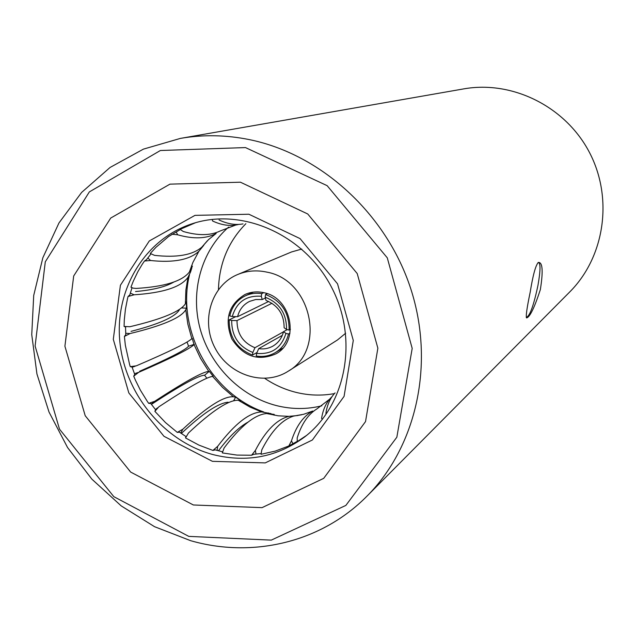 <?xml version="1.0" encoding="UTF-8"?>
<svg xmlns="http://www.w3.org/2000/svg" width="635" height="635" viewBox="0 0 635 635"><rect width="100%" height="100%" fill="white"/><g stroke="black" fill="none" stroke-linecap="round" stroke-linejoin="round"><path stroke-width="0.95" d="M367.03 496.094L569.698 291.989C604.647 257.064 613.489 198.31 589.47 152.471C565.602 106.545 512.35 80.201 463.717 88.892L180.372 138.406C202.954 134.485 225.941 134.89 249.349 139.613C321.048 154.226 386.318 213.677 410.734 288.679C435.118 363.72 416.528 446.429 367.03 496.094C321.326 542.496 252.643 558.451 190.698 540.702L154.519 526.677L121.206 505.889L91.892 479.179L67.556 447.524L49.022 412.051L36.941 373.999L31.75 334.677L33.711 295.458L42.855 257.747L58.976 222.948L81.621 192.421L110.093 167.442L143.415 149.13L180.372 138.406M530.217 292.052C532.884 275.463 535.559 265.597 538.25 262.461C542.607 261.874 543.306 270.931 540.345 289.631C534.448 307.705 529.868 317.135 526.613 317.913C525.677 316.619 526.875 307.999 530.217 292.052M256.627 353.385L258.707 348.639C263.819 349.393 268.573 348.536 272.971 346.083C278.368 342.868 281.884 338.074 283.512 331.684L285.925 333.399C281.329 348.051 271.566 354.711 256.627 353.385L256.238 355.989C263.033 357.124 269.351 356.021 275.193 352.687C282.083 348.496 286.512 342.265 288.481 334.01L289.989 333.153M266.025 300.426L265.144 297.172C279.543 302.903 286.671 313.666 286.536 329.454L284.123 327.755C284.131 314.468 278.098 305.356 266.025 300.426M261.334 296.283L262.223 299.537L255.738 299.522L249.634 301.363C243.38 304.498 239.363 309.61 237.585 316.69L232.275 316.548C236.649 301.927 246.332 295.172 261.334 296.283L261.739 293.632C256.016 292.735 250.595 293.441 245.483 295.759C237.196 299.831 231.958 306.562 229.767 315.952L232.275 316.548M287.226 329.621L283.512 331.684M258.707 348.639L282.329 335.344M283.488 331.811L254.937 347.726C243.014 342.773 237.038 333.732 237.006 320.596L271.978 303.268M268.692 301.466L237.585 316.69M262.223 299.537L265.374 298.021M254.937 347.726L252.857 352.465C238.673 346.702 231.624 336.034 231.696 320.461L237.006 320.596M285.925 333.399L288.481 334.01M290.457 329.295L289.092 330.065C289.322 312.626 281.472 300.784 265.549 294.521L267.287 293.695M286.536 329.454L289.092 330.065M265.144 297.172L265.549 294.521M263.779 292.679L261.739 293.632M235.791 316.643L229.187 319.865C229.037 337.034 236.799 348.774 252.46 355.068L257.024 352.481M231.696 320.461L229.187 319.865M252.857 352.465L252.46 355.068M263.85 292.695C291.655 297.744 300.141 341.297 275.939 353.838C258.143 361.513 243.467 356.584 231.91 339.058C224.139 319.556 228.497 304.697 244.967 294.489C250.936 291.822 257.231 291.219 263.85 292.695M266.962 272.145C256.746 269.907 246.991 270.693 237.688 274.51C211.272 285.353 200.573 320.858 214.979 347.893C228.917 375.174 264.16 386.707 288.163 371.237C326.39 349.877 311.761 280.106 266.962 272.145M301.752 249.071L291.56 251.944L237.688 274.51M288.163 371.237L337.487 339.955L345.67 333.232M334.415 393.605C321.62 395.93 308.808 395.51 295.966 392.351C284.877 389.565 274.495 384.921 264.819 378.412M218.448 289.552C219.178 263.541 228.322 241.586 245.888 223.679M228.608 227.1C201.168 251.071 190.103 291.759 200.128 328.779C210.217 365.792 240.53 396.478 276.527 405.614C291.783 409.408 306.895 409.464 321.866 405.797M189.428 274.899C176.3 329.835 210.645 393.2 263.795 411.988M243.007 223.893C235.641 225.306 227.663 223.996 219.067 219.972M212.273 219.4L212.566 220.988C221.829 225.266 230.394 226.449 238.26 224.536M235.783 225.02L220.027 231.045C210.495 235.641 198.239 235.791 183.269 231.497L180.118 229.354L195.509 222.718M176.149 231.981L177.705 234.807C193.548 239.244 206.367 238.792 216.17 233.45M207.423 240.697L201.795 247.198C192.445 255.111 176.689 257.826 154.543 255.357L150.289 253.476L155.924 247.34L168.553 236.561L180.269 229.584M147.78 257.937L150.559 260.509C173.585 262.938 189.73 259.826 198.985 251.174L203.795 245.269M198.922 251.23L192.929 262.366L189.42 271.947L192.421 266.176L191.524 265.795M189.436 271.947C182.277 281.234 164.505 286.734 136.104 288.433L133.144 288.139L130.945 287.203L133.263 281.265L137.835 271.74L142.113 264.501L144.463 261.025L146.494 259.683L150.892 253.984M130.302 293.116L134.128 294.791C163.203 292.886 181.166 287.036 188.016 277.241L190.548 272.034L189.532 271.589M190.548 272.034L191.873 267.772M173.974 281.948C165.671 286.853 152.86 290.044 135.549 291.528M125.698 333.296L130.072 333.55C162.592 325.684 181.15 317.754 185.745 309.769L186.499 308.173L186.341 301.903L185.364 301.855M186.341 301.903L185.412 303.744C180.523 311.475 162.004 319.135 129.857 326.731L124.079 326.446L124.301 319.921L125.436 309.15L127.524 298.593L128.048 296.513L129.786 294.926L132.016 287.75M186.499 308.173L181.396 307.911M179.419 309.737C175.236 316.936 159.099 324.144 131.008 331.367M134.453 373.713L138.676 372.324C171.291 358.164 189.746 348.925 194.056 344.622L192.214 338.328L191.778 338.471M192.214 338.328L191.849 338.677C187.396 342.829 168.886 351.877 136.319 365.831L130.262 366.665L129.603 364.553L125.325 345.162L124.396 336.423L125.778 334.693L125.532 326.914L124.079 326.446M187.031 342.019L188.579 346.21L188.127 346.686C184.206 350.591 168.053 358.783 139.668 371.253M194.366 344.297L188.579 346.21M151.408 404.384C179.975 385.739 197.453 376.047 203.851 375.301L204.597 375.253L206.883 378.254M271.034 413.639L261.683 411.948C249.484 412.282 234.815 423.736 217.678 446.318L212.916 450.437L198.898 445.095L185.547 437.959L188.452 433.022C212.106 410.758 228.735 399.836 238.339 400.264L240.816 400.645L235.609 397.185L233.482 396.804C223.814 395.962 206.931 406.765 182.816 429.228L177.292 432.395L165.489 422.577L154.884 411.353L158.893 406.781C188.301 387.398 206.2 377.269 212.566 376.396L213.177 376.333L209.272 371.324L204.597 375.253M209.272 371.324L208.748 371.364C202.343 372.015 184.317 382 154.662 401.32L148.693 403.352L147.415 401.542L140.406 390.215L135.461 380.27L133.715 376.19L134.739 374.444L132.048 367.022L130.262 366.665M213.177 376.333L212.781 376.658M181.324 433.475C202.716 413.472 218.297 403.05 228.092 402.225M235.609 397.185L233.577 400.86M240.816 400.645L240.308 401.566M218.456 450.786C229.203 436.507 239.093 426.926 248.142 422.045M268.28 412.901L268.129 413.893M297.902 415.52L288.988 416.338C276.781 419.394 265.565 430.776 255.341 450.469L251.587 455.247L236.926 455.081L222.313 452.914L224.091 448C240.673 425.902 254.913 414.409 266.827 413.528L274.225 414.401L274.098 415.195M293.775 416.06L303.641 414.29L312.753 411.028C303.292 416.211 296.188 426.164 291.441 440.904L288.83 445.968L275.249 451.112L261.056 454.271L261.81 449.794C271.51 430.824 282.162 419.576 293.775 416.044L301.665 414.774M306.522 435.451L297.243 441.579L297.188 437.896C301.585 423.958 308.126 414.322 316.801 408.98L329.613 399.224M331.986 396.677C326.493 401.907 323.024 409.162 321.58 418.441L322.461 419.251M325.882 413.417C327.168 404.812 330.232 397.97 335.066 392.89M222.433 451.771L215.217 449.874L212.916 450.437M185.547 437.959L185.96 436.539L179.522 432.197L177.292 432.395M154.884 411.353L155.575 409.71L150.741 403.471L148.693 403.352M138.676 372.324L133.715 376.19M130.072 333.55L124.396 336.423M134.128 294.791L128.048 296.513M150.559 260.509L144.463 261.025M177.705 234.807L171.966 234.204M297.164 441.396L288.83 445.968M260.961 453.565L253.841 454.287L251.587 455.247M213.392 454.692C246.951 462.931 277.392 457.002 304.705 436.904C346.234 405.114 358.807 339.026 331.47 287.107C304.506 234.982 243.11 207.494 193.286 223.385C145.248 238.308 114.729 289.012 119.825 341.352C124.73 393.732 164.052 441.69 213.392 454.692M212.407 461.327L163.981 436.308L128.826 392.938L113.3 339.32L120.404 285.266L149.288 240.967L194.993 215.36L248.896 214.233L300.045 238.593L337.542 283.837L353.282 340.463L344.075 396.375L312.388 439.992L265.263 462.899L212.407 461.327M193.35 504.976L262.049 507.643L323.707 478.353L365.53 421.592L377.865 348.186L357.211 273.55L307.737 213.979L240.427 182.205L169.966 184.142L110.72 218.051L73.692 275.987L64.905 346.218L85.209 415.727L130.675 472.083L193.35 504.976M245.483 147.574L160.385 150.511L89.337 191.921L45.291 261.818L35.108 346.035L59.507 429.165L113.816 496.657L188.77 536.377L271.288 540.123L345.853 505.42L396.843 437.213L412.194 348.401L387.279 257.834L327.152 185.674L245.483 147.574M154.662 401.32L151.265 404.185M182.816 429.228L180.729 433.054M217.678 446.318L217.075 450.406M255.341 450.469L256.024 454.12M291.441 440.904L292.957 443.643M538.155 262.533C540.671 262.628 540.607 270.24 537.964 285.353C533.702 305.562 529.804 316.246 526.28 317.389L526.24 317.357M275.193 352.687L282.71 348.282M245.483 295.759L253.397 292.108M185.722 437.086L186.031 436.515M155.464 409.575L157.52 407.845M135.096 366.268L132.12 367.252M125.913 326.89L125.127 326.85M266.827 413.544L278.146 415.806L288.901 416.362M216.114 233.482L208.55 239.601L201.779 247.182M187.992 277.273L185.88 290.012L185.404 303.744M185.745 309.769L187.857 324.183L191.849 338.677M194.056 344.622L200.596 358.457L208.748 371.364M212.566 376.396L222.583 387.437L233.474 396.804M238.339 400.272L249.984 407.075L261.636 411.948M526.232 317.309L526.606 317.913"/></g></svg>
